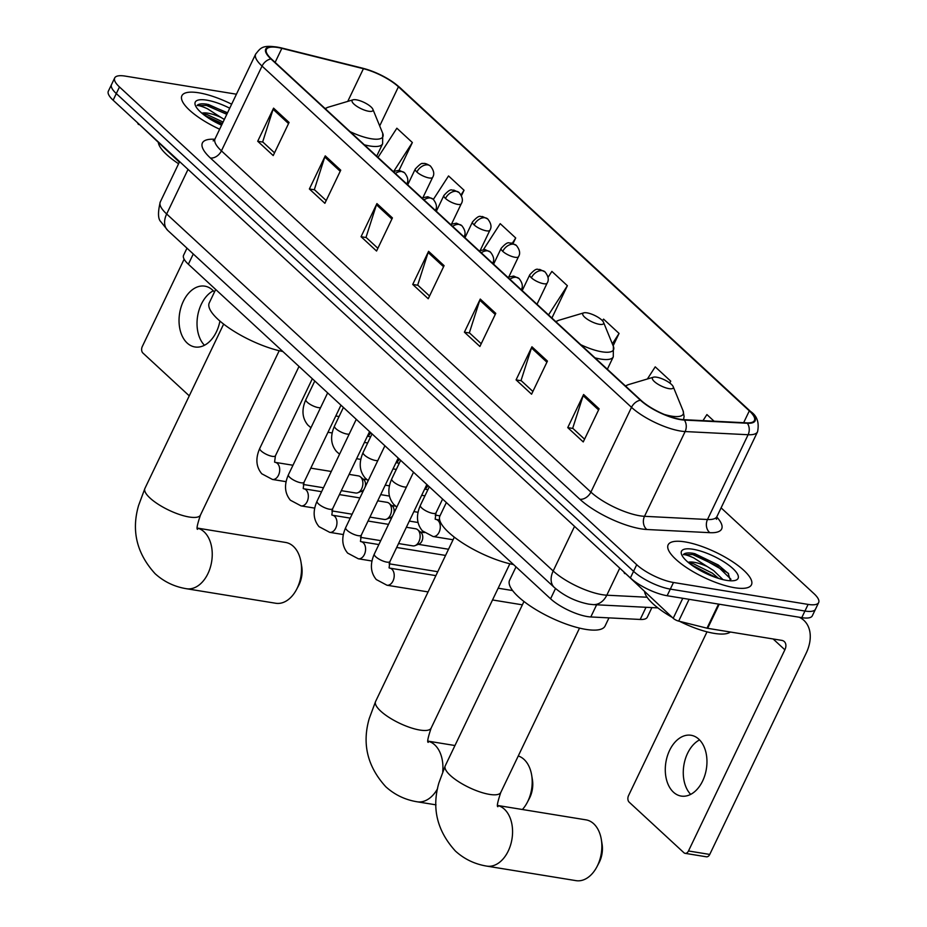 <?xml version="1.0" encoding="UTF-8"?>
<svg xmlns="http://www.w3.org/2000/svg" width="927" height="927" viewBox="0 0 927 927"><rect width="100%" height="100%" fill="white"/><g stroke="black" fill="none" stroke-linecap="round" stroke-linejoin="round"><path stroke-width="1.39" d="M651.901 607.591L647.278 617.231A28.876 8.679 -154.4 0 1 640.198 619.456L590.8 616.953A28.876 8.679 -154.4 0 1 587.347 616.571A28.876 8.679 -154.4 0 1 550.58 598.796L188.366 264.241A28.876 8.679 -154.4 0 1 183.592 255.226L186.976 248.169M236.431 94.206L125.226 76.107A28.876 8.679 25.6 0 0 114.693 77.949L108.343 91.194A28.876 8.679 25.6 0 0 113.129 100.209L630.383 577.95A28.876 8.679 25.6 0 0 667.139 595.737L801.774 617.649A28.876 8.679 25.6 0 0 812.307 615.806L815.482 609.19A28.876 8.679 25.6 0 1 804.937 611.032A28.876 8.679 25.6 0 0 815.482 609.19L818.657 602.562A28.876 8.679 25.6 0 0 813.871 593.547L721.09 507.857M114.693 77.949A28.876 8.679 25.6 0 0 119.479 86.964L636.722 564.705A28.876 8.679 25.6 0 0 673.489 582.492L670.314 589.108L804.937 611.032L670.314 589.108A28.876 8.679 25.6 0 1 633.558 571.333A28.876 8.679 25.6 0 0 670.314 589.108L667.139 595.737M119.479 86.964L116.304 93.581L633.558 571.333L116.304 93.581A28.876 8.679 25.6 0 1 111.518 84.566A28.876 8.679 25.6 0 0 116.304 93.581L113.129 100.209M734.601 587.718A46.199 13.893 25.6 0 0 751.461 584.775A46.199 13.893 25.6 0 0 731.507 561.02A46.199 13.893 25.6 0 0 684.995 541.901A46.199 13.893 25.6 0 0 668.135 544.844A46.199 13.893 25.6 0 0 688.089 568.599A46.199 13.893 25.6 0 0 734.601 587.718A46.199 13.893 25.6 0 0 751.461 584.775A46.199 13.893 25.6 0 0 731.507 561.02A46.199 13.893 25.6 0 0 684.995 541.901A46.199 13.893 25.6 0 0 668.135 544.844A46.199 13.893 25.6 0 0 688.089 568.599A46.199 13.893 25.6 0 0 734.601 587.718M231.646 104.195A46.199 13.893 25.6 0 0 198.749 92.793A46.199 13.893 25.6 0 0 181.889 95.736A46.199 13.893 25.6 0 0 219.653 129.224A46.199 13.893 25.6 0 1 181.889 95.736A46.199 13.893 25.6 0 1 198.749 92.793A46.199 13.893 25.6 0 1 231.646 104.195M680.198 419.271A30.8 9.258 -154.4 0 1 640.986 400.313L271.518 59.061A30.8 9.258 -154.4 0 1 266.42 49.444A30.8 9.258 -154.4 0 1 281.843 48.355L363.419 68.702A30.8 9.258 -154.4 0 1 398.436 86.79L749.317 410.87A30.8 9.258 -154.4 0 1 754.416 420.487A30.8 9.258 -154.4 0 1 746.861 422.863L683.883 419.676A30.8 9.258 -154.4 0 1 680.198 419.271M680.603 419.653A31.564 9.49 25.6 0 0 684.381 420.07L747.371 423.257A31.564 9.49 25.6 0 0 749.885 410.962L399.004 86.883A31.564 9.49 25.6 0 0 363.106 68.343L281.541 47.995A31.564 9.49 25.6 0 0 270.951 58.969L640.418 400.221A31.564 9.49 25.6 0 0 680.603 419.653M274.519 152.828L262.677 141.877L273.106 109.305A7.706 5.261 -47.3 0 1 273.569 108.146L257.706 141.252L273.21 155.574L289.073 122.457L273.569 108.146M262.909 142.098L257.706 141.252M326.2 200.556L314.346 189.606L324.774 157.034A7.706 5.261 -47.3 0 1 325.25 155.863L309.375 188.981L324.879 203.303L340.742 170.186L325.25 155.863M314.589 189.826L309.375 188.981M377.868 248.285L366.014 237.335L376.455 204.763A7.706 5.261 -47.3 0 1 376.918 203.592L361.055 236.709L376.559 251.032L392.422 217.915L376.918 203.592M366.258 237.555L361.055 236.709M584.566 439.189L572.712 428.239L583.141 395.667A7.706 5.261 -47.3 0 1 583.616 394.508L567.741 427.614L583.245 441.936L599.109 408.819L583.616 394.508M572.956 428.459L567.741 427.614M532.886 391.461L521.044 380.522L531.472 347.938A7.706 5.261 -47.3 0 1 531.936 346.779L516.072 379.885L531.577 394.207L547.44 361.09L531.936 346.779M521.275 380.742L516.072 379.885M481.217 343.732L469.363 332.793L479.804 300.209A7.706 5.261 -47.3 0 1 480.267 299.05L464.404 332.167L479.896 346.478L495.771 313.372L480.267 299.05M469.607 333.013L464.404 332.167M429.549 296.014L417.695 285.064L428.123 252.492A7.706 5.261 -47.3 0 1 428.587 251.321L412.724 284.438L428.228 298.749L444.091 265.643L428.587 251.321M417.926 285.284L412.724 284.438M673.489 582.492L808.112 604.404A28.876 8.679 25.6 0 0 818.657 602.562M461.403 195.759L464.045 190.255L448.541 175.945L433.373 199.409M399.073 170.278L412.364 142.526L396.86 128.216L378.007 157.416M613.141 345.783L619.062 333.442L603.558 319.12L602.492 320.765M669.827 383.048L670.731 381.159L655.227 366.849L647.382 378.992M714.08 421.206L706.907 414.578L702.979 420.649M513.095 243.442L515.713 237.984L500.209 223.662L483.488 249.56M551.901 318.031L567.382 285.713L551.889 271.391L547.973 277.451M567.382 285.713L548.529 314.913M619.062 333.442L612.341 343.836M670.731 381.159L669.618 382.897M515.713 237.984L512.341 243.21M464.045 190.255L460.997 194.96M412.364 142.526L393.871 171.171M644.624 591.901A48.123 14.473 25.6 0 0 672.214 617.37M679.665 621.357A48.123 14.473 25.6 0 0 714.219 633.373A48.123 14.473 25.6 0 0 730.372 632.017M730.488 580.789L728.112 573.141L693.326 553.326C688.112 552.515 684.775 552.944 683.315 554.613C685.227 554.508 688.715 555.609 693.744 557.903L707.174 566.501A21.75 6.535 25.6 0 0 694.149 562.307A21.75 6.535 25.6 0 0 688.112 562.307M707.174 566.501L713.581 570.522L723.014 579.642M688.877 562.932L693.454 563.755L712.33 573.153L718.657 578.436M726.641 580.372A31.379 9.432 25.6 0 0 735.366 580.36A31.379 9.432 25.6 0 0 728.263 564.786A31.379 9.432 25.6 0 0 692.956 549.247A31.379 9.432 25.6 0 0 681.658 554.624A31.379 9.432 25.6 0 0 726.641 580.372M683.315 554.613L692.736 554.555L717.602 566.281L730.951 579.248M695.424 567.625L710.557 575.482M694.555 553.546L718.228 564.972L728.634 573.79M690.789 564.439L716.235 577.648M673.431 792.168A30.8 20.521 -80.8 0 0 681.171 796.073A30.8 20.521 -80.8 0 0 704.914 775.157A30.8 20.521 -80.8 0 0 698.819 739.178A30.8 20.521 -80.8 0 0 691.067 735.273A30.8 20.521 -80.8 0 0 667.324 756.189A30.8 20.521 -80.8 0 0 673.431 792.168M625.134 573.118L673.199 618.286L682.782 598.274M799.213 617.231A38.505 26.28 -47.3 0 1 803.906 620.372A38.505 26.28 -47.3 0 1 806.131 653.268L709.746 854.439A4.809 3.21 99.2 0 1 706.386 856.803L685.134 853.338A4.809 3.21 -80.8 0 0 688.483 850.974L784.868 649.804A9.629 6.57 132.7 0 0 784.312 641.588A9.629 6.57 132.7 0 0 781.751 640.372L707.66 628.321A4.809 1.448 -154.4 0 1 707 628.182L678.668 621.113A4.809 1.448 -154.4 0 1 673.199 618.286M707.011 631.843L628.541 795.609A4.809 3.21 -80.8 0 0 629.143 802.133L683.917 852.724A4.809 3.21 -80.8 0 0 685.134 853.338M624.879 573.662A4.809 1.448 -154.4 0 1 624.08 572.156L624.091 572.144M690.685 794.381A30.8 20.521 99.2 0 1 683.859 765.308A30.8 20.521 99.2 0 1 699.549 739.897M593.709 823.755A30.8 20.521 -80.8 0 0 585.957 819.85L497.672 805.482A30.8 20.521 99.2 0 1 504.427 809.225A30.8 20.521 99.2 0 1 510.522 845.204A30.8 20.521 99.2 0 1 486.779 866.119L576.061 880.65A30.8 20.521 -80.8 0 0 596.872 866.872A30.8 20.521 -80.8 0 0 601.322 839.514A30.8 20.521 -80.8 0 0 593.709 823.755M656.64 377.196A11.553 3.476 25.6 0 0 653.431 377.196A11.553 3.476 25.6 0 0 656.049 382.932A11.553 3.476 25.6 0 0 669.051 388.645A11.553 3.476 25.6 0 0 673.199 386.663A11.553 3.476 25.6 0 0 656.64 377.196M516.015 566.872L509.595 580.256A52.943 15.921 25.6 0 0 532.469 607.475A52.943 15.921 25.6 0 0 585.76 629.375A52.943 15.921 25.6 0 0 605.076 626.003L608.969 617.88M601.322 839.514L602.063 844.022A21.17 14.102 99.2 0 1 599.004 862.828L596.872 866.872M522.399 809.503A30.8 20.521 -80.8 0 0 527.208 802.539A30.8 20.521 -80.8 0 0 531.669 775.181A30.8 20.521 -80.8 0 0 524.045 759.422A30.8 20.521 -80.8 0 0 518.263 755.98M586.988 312.851A11.553 3.476 25.6 0 0 583.778 312.863A11.553 3.476 25.6 0 0 586.397 318.587A11.553 3.476 25.6 0 0 599.387 324.311A11.553 3.476 25.6 0 0 603.547 322.329A11.553 3.476 25.6 0 0 586.988 312.851M446.362 502.527L439.943 515.922A52.943 15.921 25.6 0 0 461.484 542.272A52.943 15.921 25.6 0 0 513.535 564.578M531.669 775.181L532.411 779.688A21.17 14.102 99.2 0 1 529.34 798.495L527.208 802.539M293.384 546.374A30.8 20.521 -80.8 0 0 285.632 542.457L197.347 528.089A30.8 20.521 99.2 0 1 204.102 531.831A30.8 20.521 99.2 0 1 210.197 567.811A30.8 20.521 99.2 0 1 186.454 588.726L275.736 603.257A30.8 20.521 -80.8 0 0 296.547 589.479A30.8 20.521 -80.8 0 0 300.997 562.121A30.8 20.521 -80.8 0 0 293.384 546.374M356.316 99.803A11.553 3.476 25.6 0 0 353.106 99.803A11.553 3.476 25.6 0 0 355.725 105.539A11.553 3.476 25.6 0 0 368.726 111.263A11.553 3.476 25.6 0 0 372.874 109.282A11.553 3.476 25.6 0 0 356.316 99.803M215.69 289.479L209.27 302.862A52.943 15.921 25.6 0 0 230.823 329.224A52.943 15.921 25.6 0 0 282.862 351.518M300.997 562.121L301.738 566.629A21.17 14.102 99.2 0 1 298.679 585.447L296.547 589.479M396.675 547.475L444.311 555.227A8.667 5.771 99.2 0 1 445.47 555.609M406.362 527.266L415.678 528.784A8.667 5.771 99.2 0 1 417.695 529.746A8.667 5.771 99.2 0 1 417.857 529.885A8.667 5.771 99.2 0 1 418.934 541.623A8.667 5.771 99.2 0 1 415.111 545.609A8.667 5.771 99.2 0 1 412.897 545.887L398.552 543.546M417.695 529.746L421.009 532.538A6.257 4.171 99.2 0 1 421.113 532.643A6.257 4.171 99.2 0 1 421.901 541.125A6.257 4.171 99.2 0 1 419.143 544.01L415.111 545.609M377.729 500.823L387.057 502.341A8.667 5.771 99.2 0 1 389.073 503.303A8.667 5.771 99.2 0 1 389.236 503.442A8.667 5.771 99.2 0 1 390.313 515.192A8.667 5.771 99.2 0 1 386.489 519.178A8.667 5.771 99.2 0 1 384.265 519.444L369.931 517.104M389.073 503.303L392.376 506.107A6.257 4.171 99.2 0 1 392.492 506.2A6.257 4.171 99.2 0 1 393.72 513.535M392.677 515.713A6.257 4.171 99.2 0 1 390.51 517.567L386.489 519.178M349.108 474.381L358.425 475.899A8.667 5.771 99.2 0 1 360.441 476.86A8.667 5.771 99.2 0 1 360.603 476.999A8.667 5.771 99.2 0 1 361.681 488.749A8.667 5.771 99.2 0 1 357.857 492.735A8.667 5.771 99.2 0 1 355.644 493.002L341.298 490.661M360.441 476.86L363.755 479.665A6.257 4.171 99.2 0 1 363.859 479.757A6.257 4.171 99.2 0 1 365.099 487.092M364.056 489.271A6.257 4.171 99.2 0 1 361.889 491.125L357.857 492.735M427.903 485.481A6.257 4.171 99.2 0 1 427.729 485.852A6.257 4.171 99.2 0 1 424.972 488.726L424.786 488.807M399.27 459.039A6.257 4.171 99.2 0 1 399.108 459.41A6.257 4.171 99.2 0 1 396.35 462.295L396.153 462.364M370.649 432.608A6.257 4.171 99.2 0 1 370.476 432.967A6.257 4.171 99.2 0 1 367.718 435.852L367.532 435.922M214.438 292.075A30.8 20.521 -80.8 0 0 212.573 290.07A30.8 20.521 -80.8 0 0 204.821 286.165A30.8 20.521 -80.8 0 0 181.078 307.08A30.8 20.521 -80.8 0 0 187.184 343.06A30.8 20.521 -80.8 0 0 194.925 346.965A30.8 20.521 -80.8 0 0 219.919 321.066M138.888 124.009L179.351 162.155M184.137 259.178L142.306 346.501A4.809 3.21 -80.8 0 0 142.897 353.025L189.27 395.852M138.633 124.542A4.809 1.448 -154.4 0 1 137.833 123.048L137.845 123.036M204.438 345.261A30.8 20.521 99.2 0 1 197.613 316.2A30.8 20.521 99.2 0 1 213.303 290.788M158.378 142.793A48.123 14.473 25.6 0 0 178.587 163.755M227.544 112.77L207.08 104.218C201.866 103.407 198.529 103.836 197.069 105.504C198.981 105.4 202.468 106.501 207.497 108.795L220.927 117.393A21.75 6.535 25.6 0 0 207.903 113.187A21.75 6.535 25.6 0 0 201.866 113.198M220.927 117.393L224.346 119.432M202.631 113.824L207.208 114.635L223.083 122.063M229.722 108.216A31.379 9.432 25.6 0 0 206.709 100.139A31.379 9.432 25.6 0 0 195.412 105.516A31.379 9.432 25.6 0 0 221.588 125.191M197.069 105.504L206.489 105.446L226.802 114.299M209.178 118.517L221.762 124.809M208.308 104.438L227.439 112.99M204.543 115.319L222.399 123.5M596.629 604.798L590.8 616.953M555.505 588.518L550.58 598.796M646.026 607.289L640.198 619.456M193.28 253.998L188.366 264.241M188.03 169.386L166.663 213.986A19.247 13.14 132.7 0 0 167.775 230.429L160.985 221.901C157.949 219.178 157.717 212.538 160.278 201.97A38.505 11.576 25.6 0 0 166.663 213.986L553.176 570.986A38.505 11.576 25.6 0 0 602.191 594.682A38.505 11.576 25.6 0 0 606.791 595.204L619.757 568.147M574.543 526.385L553.176 570.986A19.247 13.14 132.7 0 0 554.288 587.428L167.775 230.429M801.774 617.649L808.112 604.404M630.383 577.95L636.722 564.705M657.857 607.892L593.187 604.624A19.247 14.913 -87.1 0 0 606.791 595.204L647.092 597.231M716.745 516.999A48.123 14.473 -154.4 0 1 709.85 532.677L646.861 529.502A48.123 14.473 -154.4 0 1 579.838 499.224L210.371 157.984A9.629 6.57 132.7 0 0 221.426 150.858L590.893 492.098A38.505 11.576 25.6 0 0 639.908 515.806A38.505 11.576 25.6 0 0 644.508 516.316L707.498 519.502A38.505 11.576 25.6 0 0 716.942 516.536L716.513 519.282L715.771 517.926M210.371 157.984A48.123 14.473 -154.4 0 1 214.809 139.282M215.052 138.83A38.505 11.576 25.6 0 0 221.426 150.858L262.04 66.084A38.505 11.576 -154.4 0 1 255.667 54.067L215.052 138.83L213.175 140.892M749.885 410.962A9.629 6.57 132.7 0 1 750.615 411.518C757.092 415.852 759.398 422.596 757.556 431.762A38.505 11.576 -154.4 0 1 748.112 434.728L685.123 431.553A38.505 11.576 -154.4 0 1 680.522 431.032A38.505 11.576 -154.4 0 1 631.507 407.335A9.629 6.57 -47.3 0 1 640.418 400.221M684.381 420.07A9.629 7.451 -87.1 0 1 685.123 431.553L644.508 516.316A9.629 7.451 92.9 0 0 646.861 529.502M399.004 86.883A9.629 6.57 -47.3 0 1 399.746 87.439C389.456 78.586 377.115 72.179 362.712 68.204A9.629 5.168 -76 0 0 362.295 68.134M363.106 68.343A9.629 5.168 -76 0 0 362.712 68.204L281.136 47.856C261.831 44.056 260.707 48.088 255.667 54.067M709.85 532.677A9.629 7.451 92.9 0 1 707.498 519.502L748.112 434.728A9.629 7.451 -87.1 0 0 747.371 423.257M270.951 58.969A9.629 6.57 132.7 0 0 262.04 66.084L631.507 407.335L590.893 492.098A9.629 6.57 132.7 0 1 579.838 499.224M398.436 86.79L379.688 125.921M363.419 68.702L347.752 101.402M281.843 48.355L275.122 62.387M749.317 410.87L743.651 422.7M428.123 252.492L443.57 266.744M479.804 300.209L495.238 314.473M531.472 347.938L546.907 362.202M583.141 395.667L598.587 409.931M376.455 204.763L391.889 219.015M324.774 157.034L340.221 171.286M273.106 109.305L288.54 123.569M773.141 638.97L784.868 649.804M719.213 604.207L707.66 628.321M688.483 850.974L709.746 854.439M707 628.182L718.541 604.103M689.109 599.306L678.668 621.113M497.915 806.687C496.629 806.733 497.59 801.971 500.789 792.434A30.8 9.258 -154.4 0 1 489.549 794.393A30.8 9.258 -154.4 0 1 450.337 775.436A30.8 9.258 -154.4 0 1 445.238 765.818L523.975 601.496M653.431 377.196L628.552 384.589A31.831 9.571 25.6 0 0 625.899 386.385M664.323 414.439A31.831 9.571 25.6 0 0 671.577 416.142A31.831 9.571 25.6 0 0 683.037 410.696L684.103 416.432L683.535 419.664M428.262 742.353C426.976 742.388 427.938 737.637 431.136 728.101A30.8 9.258 -154.4 0 1 419.896 730.059A30.8 9.258 -154.4 0 1 380.684 711.102A30.8 9.258 -154.4 0 1 375.586 701.484L454.311 537.162M428.019 741.183A30.8 20.521 99.2 0 1 434.763 744.891A30.8 20.521 99.2 0 1 442.735 771.484M437.556 788.703A30.8 20.521 99.2 0 1 417.127 801.785L436.014 804.856M583.778 312.863L558.9 320.255A31.831 9.571 25.6 0 0 556.246 322.04M580.777 344.693A31.831 9.571 25.6 0 0 601.924 351.808A31.831 9.571 25.6 0 0 613.373 346.362L613.28 356.849A34.647 10.417 25.6 0 1 600.626 359.062A34.647 10.417 25.6 0 1 595.007 357.845M197.59 529.305C196.304 529.34 197.266 524.589 200.464 515.041A30.8 9.258 -154.4 0 1 189.224 517.011A30.8 9.258 -154.4 0 1 150.012 498.042A30.8 9.258 -154.4 0 1 144.913 488.425L223.639 324.102M353.106 99.803L328.228 107.196A31.831 9.571 25.6 0 0 325.574 108.992M350.105 131.646A31.831 9.571 25.6 0 0 371.252 138.76A31.831 9.571 25.6 0 0 382.712 133.303L382.608 143.801A34.647 10.417 25.6 0 1 369.966 146.014A34.647 10.417 25.6 0 1 364.346 144.797M509.896 279.236A9.629 6.57 -47.3 0 1 516.501 277.335A9.629 6.57 132.7 0 1 519.062 278.54C522.492 282.897 523.21 286.64 521.206 289.769M386.768 562.11A8.667 2.607 25.6 0 0 389.931 561.553L389.085 567.869L389.746 568.124A8.667 5.771 99.2 0 1 391.924 569.224A8.667 5.771 99.2 0 1 392.214 569.502A8.667 5.771 99.2 0 1 393.558 579.595A8.667 5.771 99.2 0 1 386.965 585.227L376.281 579.549C370.533 572.596 369.885 564.114 374.299 554.068A8.667 2.607 25.6 0 0 375.458 556.501A8.667 2.607 25.6 0 0 386.768 562.11M481.275 252.793A9.629 6.57 -47.3 0 1 487.869 250.893A9.629 6.57 132.7 0 1 490.429 252.098C493.871 256.455 494.578 260.197 492.585 263.338M358.146 535.667A8.667 2.607 25.6 0 0 361.298 535.111L360.464 541.438L361.124 541.681A8.667 5.771 99.2 0 1 363.303 542.782A8.667 5.771 99.2 0 1 363.581 543.071A8.667 5.771 99.2 0 1 364.937 553.152A8.667 5.771 99.2 0 1 358.332 558.784L347.648 553.106C341.912 546.165 341.252 537.672 345.678 527.625A8.667 2.607 25.6 0 0 346.837 530.059A8.667 2.607 25.6 0 0 358.146 535.667M452.643 226.35A9.629 6.57 -47.3 0 1 459.247 224.45A9.629 6.57 132.7 0 1 461.808 225.667C465.238 230.012 465.957 233.755 463.952 236.895M329.514 509.224A8.667 2.607 25.6 0 0 332.677 508.668L331.831 514.995L332.492 515.238A8.667 5.771 99.2 0 1 334.67 516.339A8.667 5.771 99.2 0 1 334.96 516.629A8.667 5.771 99.2 0 1 336.304 526.71A8.667 5.771 99.2 0 1 329.711 532.341L319.027 526.663C313.28 519.723 312.631 511.229 317.046 501.183A8.667 2.607 25.6 0 0 318.204 503.616A8.667 2.607 25.6 0 0 329.514 509.224M424.021 199.908A9.629 6.57 -47.3 0 1 430.615 198.019A9.629 6.57 132.7 0 1 433.176 199.224C436.617 203.581 437.324 207.324 435.331 210.452M300.881 482.782A8.667 2.607 25.6 0 0 304.044 482.225L303.21 488.552L303.871 488.796A8.667 5.771 99.2 0 1 306.049 489.896A8.667 5.771 99.2 0 1 306.327 490.186A8.667 5.771 99.2 0 1 307.683 500.279A8.667 5.771 99.2 0 1 301.078 505.899L290.394 500.221C284.659 493.28 283.998 484.786 288.424 474.74A8.667 2.607 25.6 0 0 289.583 477.185A8.667 2.607 25.6 0 0 300.881 482.782M395.389 173.465A9.629 6.57 -47.3 0 1 401.994 171.576A9.629 6.57 132.7 0 1 404.554 172.781C407.984 177.138 408.703 180.881 406.698 184.01M272.26 456.339A8.667 2.607 25.6 0 0 275.423 455.794L274.577 462.109L275.238 462.364A8.667 5.771 99.2 0 1 277.416 463.454A8.667 5.771 99.2 0 1 277.706 463.743A8.667 5.771 99.2 0 1 279.05 473.836A8.667 5.771 99.2 0 1 272.457 479.456L261.773 473.778C256.026 466.837 255.365 458.344 259.792 448.309A8.667 2.607 25.6 0 0 260.95 450.742A8.667 2.607 25.6 0 0 272.26 456.339M531.38 277.787A9.629 2.897 25.6 0 0 543.628 283.72A9.629 2.897 25.6 0 0 547.15 283.106C549.143 279.977 548.425 276.234 544.995 271.878A9.629 6.57 132.7 0 0 542.434 270.672A9.629 6.57 -47.3 0 0 531.38 277.787A9.629 2.897 25.6 0 1 529.78 274.786C537.498 266.211 537.544 270.348 539.641 269.386L544.995 271.878M432.851 513.384A8.667 2.607 25.6 0 0 436.014 512.828L435.169 519.155L435.829 519.398A8.667 5.771 99.2 0 1 438.297 520.789A8.667 5.771 99.2 0 1 439.085 532.249A8.667 5.771 99.2 0 1 433.048 536.501L422.364 530.823C416.617 523.882 415.956 515.389 420.383 505.342A8.667 2.607 25.6 0 0 421.542 507.776A8.667 2.607 25.6 0 0 432.851 513.384M502.747 251.356A9.629 2.897 25.6 0 0 515.006 257.277A9.629 2.897 25.6 0 0 518.517 256.663C520.522 253.535 519.804 249.792 516.374 245.435A9.629 6.57 132.7 0 0 513.801 244.23A9.629 6.57 -47.3 0 0 502.747 251.356A9.629 2.897 25.6 0 1 501.159 248.343C508.877 239.769 508.923 243.905 511.009 242.955L516.374 245.435M400.661 460.325L391.762 478.9A8.667 2.607 25.6 0 0 392.921 481.345A8.667 2.607 25.6 0 0 404.218 486.942A8.667 2.607 25.6 0 0 406.443 486.988M474.126 224.913A9.629 2.897 25.6 0 0 486.374 230.835A9.629 2.897 25.6 0 0 489.896 230.22C491.889 227.092 491.171 223.349 487.741 218.992A9.629 6.57 132.7 0 0 485.18 217.787A9.629 6.57 -47.3 0 0 474.126 224.913A9.629 2.897 25.6 0 1 472.527 221.901C480.244 213.326 480.29 217.463 482.388 216.512L487.741 218.992M372.04 433.882L363.129 452.457A8.667 2.607 25.6 0 0 364.288 454.902A8.667 2.607 25.6 0 0 375.597 460.499A8.667 2.607 25.6 0 0 377.822 460.545M445.493 198.471A9.629 2.897 25.6 0 0 457.753 204.392A9.629 2.897 25.6 0 0 461.264 203.778C463.268 200.649 462.55 196.906 459.12 192.549A9.629 6.57 132.7 0 0 456.547 191.344A9.629 6.57 -47.3 0 0 445.493 198.471A9.629 2.897 25.6 0 1 443.906 195.47C451.623 186.895 451.669 191.032 453.755 190.07L459.12 192.549M343.407 407.44L334.508 426.026A8.667 2.607 25.6 0 0 335.667 428.459A8.667 2.607 25.6 0 0 346.965 434.056A8.667 2.607 25.6 0 0 349.189 434.103M416.872 172.028A9.629 2.897 25.6 0 0 429.12 177.961A9.629 2.897 25.6 0 0 432.642 177.347C434.636 174.206 433.917 170.464 430.487 166.107A9.629 6.57 132.7 0 0 427.926 164.902A9.629 6.57 -47.3 0 0 416.872 172.028A9.629 2.897 25.6 0 1 415.273 169.027C419.607 164.438 422.121 162.642 422.793 163.627C424.369 162.943 426.941 163.766 430.487 166.107M314.786 381.009L305.875 399.583A8.667 2.607 25.6 0 0 307.034 402.017A8.667 2.607 25.6 0 0 318.343 407.613A8.667 2.607 25.6 0 0 320.568 407.66M593.187 604.624L588.761 604.137C575.76 601.577 564.276 596.015 554.288 587.428M160.278 201.97L179.618 161.611M750.615 411.518L399.746 87.439M757.556 431.762L716.942 516.536M800.789 617.486L803.906 620.372M445.238 765.818L438.888 782.944C431.565 808.193 437.08 830.916 455.447 851.09C464.334 859.144 474.775 864.149 486.779 866.119M625.412 385.922L628.552 384.589M673.199 386.663L683.037 410.696M579.526 628.112L500.789 792.434M375.586 701.484L369.224 718.599C361.912 743.86 367.428 766.583 385.794 786.756C394.682 794.81 405.122 799.816 417.127 801.785M428.007 741.136L454.96 745.528M555.76 321.588L558.9 320.255M607.347 369.236L613.28 356.849M603.547 322.329L613.373 346.362M509.862 563.778L431.136 728.101M144.913 488.425L138.563 505.551C131.24 530.812 136.756 553.523 155.122 573.709C164.009 581.762 174.45 586.768 186.454 588.726M325.087 108.54L328.228 107.196M376.675 156.188L382.608 143.801M372.874 109.282L382.712 133.303M279.201 350.719L200.464 515.041M413.523 472.202L374.299 554.068M389.746 568.124L435.875 575.632M512.608 590.557L498.158 588.205M426.849 484.508L389.931 561.553M507.753 277.254L513.697 276.061L519.062 278.54M386.965 585.227L428.077 591.913M522.376 604.833L492.527 599.966M503.176 577.741L505.435 573.025M384.902 445.771L345.678 527.625M361.124 541.681L378.853 544.566M398.216 458.065L361.298 535.111M479.132 250.811L485.076 249.618L490.429 252.098M358.332 558.784L371.936 560.997M389.073 563.79L437.764 571.716M356.269 419.328L317.046 501.183M332.492 515.238L350.232 518.123M368.054 521.032L388.54 524.369M424.265 532.619L420.337 531.982M369.583 431.623L332.677 508.668M450.499 224.38L456.443 223.175L461.808 225.667M329.711 532.341L343.303 534.555M360.452 537.347L380.73 540.65M448.517 549.247L418.332 544.334M327.648 392.886L288.424 474.74M303.871 488.796L321.599 491.692M339.421 494.589L359.908 497.926M395.632 506.177L391.715 505.539M340.962 405.18L304.044 482.225M421.878 197.938L427.822 196.733L433.176 199.224M301.078 505.899L314.682 508.112M331.82 510.904L352.109 514.207M418.042 522.504L409.317 521.078M391.495 518.181L389.699 517.892M299.015 366.443L259.792 448.309M275.238 462.364L292.978 465.25M310.8 468.147L331.287 471.484M367.011 479.734L363.083 479.097M312.329 378.749L275.423 455.794M393.245 171.495L399.189 170.301L404.554 172.781M272.457 479.456L286.049 481.669M303.199 484.462L323.477 487.764M389.41 496.061L380.696 494.636M362.874 491.739L361.078 491.449M429.294 486.768L420.383 505.342M435.829 519.398L439.688 520.024M522.202 290.603L529.78 274.786M442.608 499.062L436.014 512.828M433.048 536.501L453.071 539.757M537 304.265L547.15 283.106M396.826 507.069L393.732 504.381C387.996 497.44 387.335 488.946 391.762 478.9M421.669 495.308L424.937 495.841M493.581 264.16L501.159 248.343M413.859 511.6L418.019 512.272M435.157 515.064L439.977 515.852M508.923 276.686L518.517 256.663M368.193 480.626L365.111 477.938C359.363 470.997 358.703 462.503 363.129 452.457M393.036 468.877L396.316 469.41M464.948 237.718L472.527 221.901M385.238 485.157L389.386 485.829M427.903 489.665L424.624 489.132M480.29 250.255L489.896 230.22M339.572 454.184L336.478 451.495C330.742 444.554 330.082 436.061 334.508 426.026M364.415 442.434L367.683 442.967M436.327 211.286L443.906 195.47M356.605 458.714L360.765 459.386M399.27 463.222L396.003 462.689M451.669 223.813L461.264 203.778M310.939 427.741L307.857 425.053C302.109 418.112 301.449 409.618 305.875 399.583M335.783 415.991L339.062 416.524M407.695 184.844L415.273 169.027M327.984 432.272L332.133 432.955M370.649 436.779L367.37 436.246M423.036 197.37L432.642 177.347"/></g></svg>
